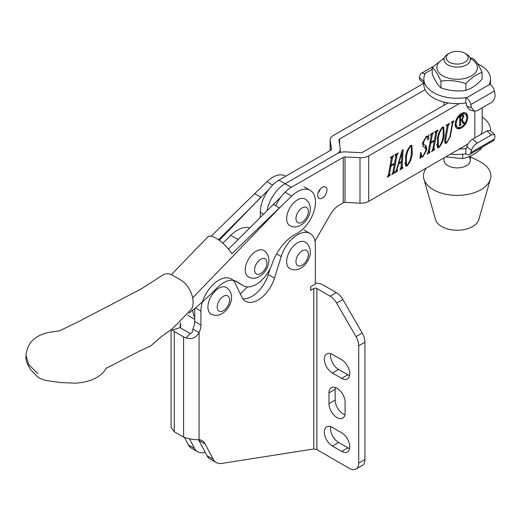 <?xml version="1.0" encoding="UTF-8"?>
<svg xmlns="http://www.w3.org/2000/svg" width="521" height="521" viewBox="0 0 521 521"><rect width="100%" height="100%" fill="white"/><g stroke="black" fill="none" stroke-linecap="round" stroke-linejoin="round"><path stroke-width="0.78" d="M349.747 373.733A11.397 6.584 -120 0 0 341.685 359.777L332.385 354.404A11.397 6.584 -120 0 0 326.687 353.837A11.397 6.584 -120 0 0 324.941 362.974A11.397 6.584 -120 0 0 332.385 373.016L341.685 378.389A11.397 6.584 -120 0 0 347.383 378.956A11.397 6.584 -120 0 0 349.747 373.733M349.747 446.764A11.397 6.584 -120 0 0 341.685 432.801L332.385 427.428A11.397 6.584 -120 0 0 326.687 426.868A11.397 6.584 -120 0 0 324.941 435.999A11.397 6.584 -120 0 0 332.385 446.048L341.685 451.414A11.397 6.584 -120 0 0 347.383 451.981A11.397 6.584 -120 0 0 349.747 446.764M242.819 298.754A25.21 14.555 -60 0 0 268.282 274.574L274.482 278.149L281.164 256.566A25.21 14.555 -60 0 1 310.112 233.499A25.21 14.555 -60 0 1 315.335 245.039L315.335 284.062L310.685 286.745L310.685 290.327L313.785 288.536L313.785 448.972L221.894 463.41A21.921 12.654 -60 0 1 216.235 462.511A21.921 12.654 -60 0 1 213.148 459.203L205.111 443.944A21.921 12.654 120 0 0 202.024 440.636A21.921 12.654 120 0 0 199.081 439.672C194.248 439.9 189.084 439.047 183.581 437.099L174.275 431.727L171.07 427.494L171.07 329.637M274.482 278.149A25.21 14.555 -60 0 1 245.534 301.216A25.21 14.555 -60 0 1 241.79 297.029L235.114 283.15A25.21 14.555 120 0 0 231.37 278.963A25.21 14.555 120 0 0 211.943 285.716A25.21 14.555 120 0 0 200.937 311.089L200.937 325.052A13.155 7.594 -60 0 1 199.081 332.567C196.098 337.823 191.754 339.614 186.056 337.934A10.961 6.33 180 0 1 183.581 336.859L174.275 331.493A10.961 6.33 180 0 1 172.418 330.06L171.735 329.181M216.235 462.511L210.035 458.929A21.921 12.654 -60 0 1 206.948 455.621L198.911 440.369A21.921 12.654 120 0 0 198.468 439.613M194.737 308.536L194.737 321.47A13.155 7.594 -60 0 1 192.881 328.985C193.037 331.317 192.171 332.821 190.276 333.499A2.195 1.263 180 0 1 189.781 333.284L180.481 327.911A2.195 1.263 180 0 1 180.103 327.624L180.305 323.144M268.282 274.574L270.112 268.654M205.228 452.365L203.294 452.671A21.921 12.654 -60 0 1 197.635 451.772A21.921 12.654 -60 0 1 194.548 448.464L189.546 438.975M197.635 451.772L191.435 448.19A21.921 12.654 -60 0 1 188.341 444.882L184.493 437.575M192.881 328.985L199.081 332.567L199.081 439.672M313.785 448.972L316.885 449.623L349.435 468.418A13.155 7.594 -120 0 0 356.012 469.069A13.155 7.594 -120 0 0 358.735 463.052L358.735 345.788A13.155 7.594 -120 0 0 356.012 336.618L336.657 303.098A13.155 7.594 -120 0 0 330.086 296.156L316.885 288.536A2.195 1.263 0 0 0 313.785 288.536M356.012 469.069L362.212 465.494A13.155 7.594 -120 0 0 364.934 459.47L364.934 342.206A13.155 7.594 -120 0 0 362.212 333.043L342.857 299.516A13.155 7.594 -120 0 0 336.286 292.574L323.085 284.954A10.961 6.33 0 0 0 315.335 283.105M330.705 426.666A11.397 6.584 -120 0 0 338.585 442.466L347.885 447.839A11.397 6.584 -120 0 0 349.571 448.601M335.355 387.468A11.397 6.584 -120 0 0 335.172 389.304L335.172 400.043A11.397 6.584 -120 0 0 344.922 414.775M330.705 353.635A11.397 6.584 -120 0 0 338.585 369.441L347.885 374.807A11.397 6.584 -120 0 0 349.571 375.576M328.972 403.625A11.397 6.584 -120 0 0 333.948 415.1A11.397 6.584 -120 0 0 342.733 418.148A11.397 6.584 -120 0 0 345.097 412.932L345.097 402.192A11.397 6.584 -120 0 0 340.122 390.724A11.397 6.584 -120 0 0 331.336 387.67A11.397 6.584 -120 0 0 328.972 392.886L328.972 403.625L335.172 400.043M192.77 310.171A28.062 16.203 120 0 0 193.897 315.752A28.062 16.203 120 0 0 194.737 317.569M240.331 294L247.455 286.928M249.761 227.898A28.062 16.203 120 0 0 230.79 235.31L222.825 243.216M37.818 373.687L28.688 364.492L26.05 355.719C26.037 352.925 26.988 349.428 28.902 345.221C32.83 338.526 39.518 334.267 48.961 332.437L59.785 330.731L78.625 321.574L140.93 289.077L163.06 274.912A18.632 11.371 63 0 1 172.933 275.511L180.689 279.985A18.632 11.371 63 0 1 193.089 303.222A18.632 11.371 63 0 1 191.598 308.999M171.324 274.697L208.003 236.716A17.538 5.679 44 0 1 216.039 238.227A17.538 5.679 44 0 1 231.852 253.779L291.714 196.065A25.431 14.679 -60 0 1 310.223 190.354A25.431 14.679 -60 0 1 314.222 195.069A25.431 14.679 -60 0 1 296.234 233.818A35.076 20.247 120 0 0 272.236 263.593A25.431 14.679 -60 0 1 243.392 285.749A25.431 14.679 -60 0 1 243.177 285.625L236.554 281.535A25.431 14.679 120 0 0 236.339 281.405A25.431 14.679 120 0 0 217.218 287.729A232.366 134.157 -60 0 1 189.077 313.154M285.736 176.215L285.423 176.033A25.431 14.679 120 0 0 266.908 181.751L211.161 236.189M228.511 249.077L281.021 196.847M237.407 282.291A25.431 14.679 -60 0 1 237.192 282.174A25.431 14.679 -60 0 1 236.977 282.043L234.841 280.721M268.602 189.703L218.533 239.823M273.251 204.388L279.451 207.97L192.653 297.856M219.237 240.324L260.852 197.231L254.652 193.649M303.443 198.462A15.343 8.857 -60 0 1 305.182 199.087C317.563 207.651 305.215 228.908 292.971 226.804L289.839 225.665A15.343 8.857 -60 0 1 289.083 209.344A15.343 8.857 -60 0 1 303.443 198.462M455.211 123.62A7.522 4.344 120 0 0 456.761 126.707L457.685 127.241A7.522 4.344 120 0 0 461.45 126.87A7.522 4.344 120 0 0 466.367 120.24A7.522 4.344 120 0 0 465.214 114.216A7.522 4.344 120 0 0 461.45 114.587A7.522 4.344 120 0 0 456.533 121.217A7.522 4.344 120 0 0 457.685 127.241M461.45 127.971A8.87 5.119 120 0 0 467.246 120.156A8.87 5.119 120 0 0 465.885 113.05A8.87 5.119 120 0 0 461.45 113.487A8.87 5.119 120 0 0 455.654 121.302A8.87 5.119 120 0 0 457.015 128.407A8.87 5.119 120 0 0 461.45 127.971M456.578 128.101A8.87 5.119 120 0 0 460.518 127.43A8.87 5.119 120 0 0 461.137 127.039M466.757 117.303A8.87 5.119 120 0 0 465.396 112.823M318.123 192.79A6.578 3.797 120 0 0 320.304 189.006A6.578 3.797 -60 0 1 318.116 192.796M322.31 187.319A6.578 3.797 -60 0 1 325.599 186.993A6.578 3.797 -60 0 1 326.608 192.262A6.578 3.797 -60 0 1 322.31 198.058A6.578 3.797 -60 0 1 319.028 198.384A6.578 3.797 -60 0 1 318.018 193.115A6.578 3.797 -60 0 1 322.31 187.319M396.982 155.212L394.013 171.683L394.703 172.106L394.553 172.939L391.753 174.555L392.932 172.321L394.423 164.069L390.978 166.056L389.487 174.314L390.183 174.717L390.034 175.551L387.233 177.166L388.412 174.913L391.388 158.443L390.691 158.019L390.841 157.186L393.642 155.571L392.463 157.824L391.128 165.229L394.573 163.236L395.908 155.838L395.211 155.408L395.367 154.574L398.161 152.959L396.982 155.212L396.051 154.678L395.934 155.33M393.166 171.8L394.397 172.288M388.614 173.806L389.877 174.893M390.398 157.244L391.33 157.778L390.743 157.739M394.918 154.633L395.849 155.167L395.263 155.128M410.704 145.47L411.903 145.333L412.3 153.688C411.837 158.306 410.073 162.409 406.992 166.01L405.892 166.127L405.416 157.668C405.879 153.089 407.637 149.019 410.704 145.47M436.813 132.217L433.837 148.687L434.534 149.117L434.384 149.944L431.583 151.565L432.756 149.325L434.247 141.074L430.802 143.067L429.317 151.318L430.014 151.722L429.864 152.555L427.064 154.17L428.242 151.917L431.212 135.453L430.522 135.024L430.672 134.19L433.472 132.575L432.293 134.828L430.958 142.233L434.397 140.24L435.738 132.842L435.042 132.412L435.191 131.579L437.992 129.963L436.813 132.217L435.882 131.683L435.764 132.334M432.99 148.804L434.227 149.293M428.438 150.81L429.708 151.898M430.229 134.249L431.16 134.783L430.574 134.744M434.748 131.637L435.68 132.171L435.094 132.139M445.748 139.328L445.911 142.376L446.927 142.207L449.857 136.847L452.313 123.282L451.961 122.643L451.622 122.845L451.772 122.012L453.921 120.768L452.742 123.028L450.307 136.522L446.634 143.125L445.142 143.314L444.687 139.869L447.148 126.258L446.451 125.828L446.601 124.994L449.402 123.379L448.223 125.646L445.748 139.328L444.875 138.82M451.342 122.044L452.274 122.578L451.687 122.487M446.165 125.033L447.096 125.574L446.51 125.509M467.891 144.076L368.705 201.34A10.961 6.33 180 0 1 360.004 203.17L345.019 202.415A2.195 1.263 0 0 0 343.28 202.78L339.184 205.144A17.538 10.127 120 0 0 330.418 214.398L314.977 241.145M275.817 205.867A26.304 15.187 -60 0 1 291.311 187.319L343.28 157.316A2.195 1.263 180 0 1 345.019 156.951L360.004 157.707A10.961 6.33 0 0 0 368.705 155.877L459.255 103.601M442.563 127.078L443.762 126.935L444.166 135.297C443.703 139.908 441.932 144.017 438.851 147.612L437.757 147.73L437.275 139.27C437.738 134.692 439.503 130.628 442.563 127.078M426.048 150.165L425.038 147.384L423.319 146.675L422.511 143.067L426.328 136.45L428.132 136.157L428.894 134.972L428.353 139.543L428.008 139.954L427.285 137.147L426.132 137.31L423.404 142.389L424.035 144.799L425.97 145.593L426.901 149.722L422.85 156.854L420.988 157.186L420.017 158.488L420.538 152.933L420.961 152.477L421.75 156.137L423.065 155.987L426.048 150.165M401.072 167.156L401.391 162.285L398.545 163.926L397.178 168.771L397.393 171.305L395.198 172.568L396.455 169.95L402.03 150.738L403.143 149.586L402.147 166.857L402.889 167.384L402.733 168.218L399.978 169.807L401.072 167.156M396.097 170.106L397.354 170.582M401.43 167.007L402.7 167.495M423.847 83.236L333.368 135.473A10.961 6.33 0 0 0 330.158 139.947A10.961 6.33 0 0 0 330.197 140.501L331.506 149.149A2.195 1.263 180 0 1 331.519 149.26A2.195 1.263 180 0 1 330.874 150.159L278.911 180.162A26.304 15.187 120 0 0 260.305 212.379L260.305 217.355M267.026 210.627A26.304 15.187 -60 0 1 285.111 183.737L337.08 153.741L285.111 183.737A26.304 15.187 120 0 0 267.026 210.627M425.116 89.664L339.568 139.055A2.195 1.263 0 0 0 338.924 139.947A2.195 1.263 0 0 0 338.93 140.058L340.246 148.713A10.961 6.33 180 0 1 340.285 149.26A10.961 6.33 180 0 1 337.074 153.734A10.961 6.33 180 0 1 345.781 151.911L360.766 152.666A2.195 1.263 0 0 0 362.505 152.301L448.06 102.904M482.159 107.814L482.159 129.866A24.988 14.425 180 0 1 480.876 134.431M444.615 140.325L444.98 141.836L445.911 142.376M453.127 121.224L453.771 121.601M452.782 121.426L453.426 121.797M451.994 121.881L451.844 122.331M449.955 136.313L450.307 136.522M445.983 142.409L446.634 143.125M445.702 142.585L444.726 142.91M448.607 123.835L449.252 124.213M448.301 124.011L448.946 124.389M447.48 124.486L447.292 125.105L448.223 125.646M447.292 125.105L447.181 125.73M443.234 126.831L443.677 128.544M443.286 134.789L444.166 135.297M438.278 146.837L437.927 147.078L438.851 147.612M437.927 147.078L437.334 147.293M441.88 127.599L442.414 127.912C440.037 131.162 438.682 134.724 438.363 138.593L438.291 146.85L439.008 146.779C441.443 143.464 442.811 139.823 443.097 135.864L443.247 127.795L442.303 127.248M436.748 144.525L437.36 146.31L438.291 146.85M437.503 138.098L438.363 138.593M443.247 127.795L442.414 127.912M434.332 140.286L434.195 141.041M432.964 148.185L433.837 148.687M432.905 148.153L433.296 148.752M433.511 149.104L434.384 149.944M433.452 149.41L432.599 149.905M433.602 140.703L434.247 141.074M430.672 142.064L429.942 142.487M429.929 142.559L430.802 143.067M428.386 150.777L428.776 151.364M428.985 151.715L429.864 152.555M428.933 152.021L428.073 152.516M432.677 133.037L433.322 133.409M432.41 133.187L433.055 133.558M431.551 133.682L431.362 134.294L432.293 134.828M431.362 134.294L431.245 134.939M430.079 141.725L430.958 142.233M437.197 130.426L437.842 130.797M436.93 130.576L437.575 130.953M436.07 131.071L435.882 131.683M425.038 147.384L424.413 147.124M423.482 146.583L422.889 146.375M427.754 136.235L427.598 137.524M427.962 139.322L428.353 139.543M427.285 137.147L426.191 136.535M425.579 136.99L426.132 137.31M422.759 142.018L423.404 142.389M422.433 143.529L424.035 144.799M425.455 145.372L426.048 148.713M426.126 149.273L426.901 149.722M422.043 156.241L422.85 156.854M421.919 156.313L420.056 156.645M420.18 156.723L420.988 157.186M420.336 155.05L421.75 156.137M411.375 145.229L411.811 146.942M411.421 153.181L412.3 153.688M406.413 165.235L406.061 165.476L406.992 166.01M406.061 165.476L405.475 165.685M410.457 145.652L411.388 146.193L410.548 146.303C408.171 149.56 406.823 153.122 406.497 156.99L406.432 165.242L407.142 165.177C409.584 161.862 410.945 158.221 411.238 154.255L411.388 146.193M404.889 162.923L405.501 164.708L406.432 165.242M410.014 145.997L410.548 146.303M405.638 156.495L406.497 156.99M400.747 161.907L401.391 162.285M396.852 168.583L397.178 168.771M396.533 170.354L396.461 170.764L397.393 171.305M396.461 170.764L396.084 170.986M402.121 150.647L401.216 166.316L402.147 166.857M401.216 166.316L401.769 166.954M401.88 167.267L401.808 167.684L402.733 168.218M401.808 167.684L400.916 168.192M401.47 161.49L401.984 152.542L398.832 163.014L401.47 161.49M401.58 152.301L401.984 152.542M394.501 163.275L394.364 164.037M393.134 171.181L394.013 171.683M393.081 171.149L393.472 171.748M393.681 172.093L394.553 172.939M393.622 172.405L392.769 172.9M393.772 163.698L394.423 164.069M390.841 165.059L390.118 165.483M390.105 165.554L390.978 166.056M388.555 173.773L388.946 174.359M389.161 174.711L390.034 175.551M389.102 175.017L388.249 175.512M392.847 156.026L393.492 156.404M392.58 156.183L393.225 156.554M391.72 156.678L391.532 157.29L392.463 157.824M391.532 157.29L391.414 157.935M390.255 164.721L391.128 165.229M397.367 153.421L398.011 153.793M397.1 153.571L397.744 153.942M396.247 154.066L396.051 154.678M465.214 114.216L464.283 113.676A7.522 4.344 120 0 0 460.831 113.878M460.557 116.932L460.557 120.253L461.515 119.7L463.039 116.932L462.615 115.786L461.43 116.02L460.557 116.932L459.887 116.541M459.633 116.691L459.633 117.062M459.809 119.817L460.557 120.253M461.105 115.838L461.43 116.02M462.863 115.037L462.941 116.229M460.147 124.265L459.809 124.46M459.633 123.783L460.017 123.965M463.254 122.468L462.707 122.787M461.606 119.648L462.681 122.07L464.328 122.552L464.328 122.923L463.084 123.64L461.502 120.084L460.557 120.625L460.557 124.317L461.209 124.727L459.164 125.906L459.809 124.747L459.809 117.375L459.164 116.958L461.736 115.473L463.449 115.128L463.898 116.326L462.264 119.583L463.612 122.611L464.061 122.709M459.164 117.03L459.809 117.375M460.883 124.539L461.209 124.727M459.809 123.881L460.948 124.506M459.809 120.188L460.557 120.625M461.176 119.895L461.502 120.084M464.003 122.735L464.328 122.923M462.967 115.786L463.898 116.326M444.016 157.863L444.016 160.292A13.155 7.594 -0 0 0 452.104 167.3A13.155 7.594 -0 0 0 466.425 165.691A13.155 7.594 -0 0 0 470.32 160.292A13.155 7.594 -0 0 0 468.789 156.736M426.36 168.055A33.696 19.453 -0 0 0 423.925 179.107L435.543 219.634A21.921 12.654 -0 0 0 450.418 229.611A21.921 12.654 -0 0 0 472.593 226.563A21.921 12.654 -0 0 0 478.792 219.634L490.411 179.107A33.696 19.453 -0 0 0 479.138 161.184L470.32 156.808M423.925 179.107A33.696 19.453 -0 0 0 446.79 194.444A33.696 19.453 -0 0 0 480.876 189.755A33.696 19.453 -0 0 0 490.411 179.107M262.037 249.813A15.343 8.857 -60 0 1 263.776 250.438C276.156 259.002 263.815 280.259 251.565 278.155L248.432 277.016A15.343 8.857 -60 0 1 247.683 260.695A15.343 8.857 -60 0 1 262.037 249.813M303.443 241.418A15.343 8.857 -60 0 1 305.182 242.044C317.563 250.608 305.215 271.864 292.971 269.761L289.839 268.621A15.343 8.857 -60 0 1 289.083 252.301A15.343 8.857 -60 0 1 303.443 241.418M224.701 286.882A15.343 8.857 -60 0 1 226.44 287.507C238.82 296.071 226.472 317.328 214.229 315.225L211.09 314.085A15.343 8.857 -60 0 1 210.341 297.758A15.343 8.857 -60 0 1 224.701 286.882M481.326 147.677L481.326 148.687C475.093 154.092 468.887 157.388 462.694 158.579L445.781 156.847M462.694 158.579L462.694 154.209M470.229 58.619A20.28 11.709 180 0 1 472.703 75.102A20.28 11.709 180 0 1 444.172 76.561A20.28 11.709 180 0 1 444.107 58.619M482.107 72.458L482.107 79.166C476.682 85.014 471.271 88.752 465.878 90.38C457.588 91.644 449.278 90.81 440.942 87.873L440.942 81.165C449.232 79.902 457.549 80.735 465.878 83.673C471.271 77.844 476.682 74.106 482.107 72.458C479.209 65.796 476.305 61.224 473.394 58.736L469.916 57.649M444.322 57.896L432.228 67.443C435.126 69.912 438.031 74.483 440.942 81.165M440.942 87.873C438.044 85.411 435.139 80.84 432.228 74.151L432.228 67.443M465.878 90.38L465.878 83.673M449.415 62.207A10.961 6.33 0 0 0 464.921 62.207A10.961 6.33 0 0 0 464.921 53.259L466.471 54.151A13.155 7.594 180 0 1 470.32 59.524A13.155 7.594 180 0 1 462.199 66.538A13.155 7.594 180 0 1 447.865 64.891A13.155 7.594 180 0 1 444.016 59.524A13.155 7.594 180 0 1 447.865 54.151L449.415 53.259A10.961 6.33 0 0 0 449.415 62.207M466.471 54.151L464.921 53.259A10.961 6.33 0 0 0 449.415 53.259M465.794 153.819L466.315 154.118A6.578 3.797 -120 0 0 469.603 154.444A6.578 3.797 -120 0 0 470.828 152.653L471.388 150.367L466.888 146.414L466.315 148.745L465.794 148.446L465.794 153.819A33.318 19.238 -0 0 1 450.554 154.092M465.794 148.446A33.318 19.238 180 0 1 459.255 149.065M491.427 134.893L486.927 130.934L472.664 139.172L477.164 143.125L491.427 134.893L494.611 134.483L494.95 136.769L494.39 139.048A6.578 3.797 60 0 1 493.166 140.839L469.603 154.444M482.159 117.14A33.318 19.238 180 0 1 490.489 129.866A33.318 19.238 180 0 1 490.45 130.823M486.927 130.934L490.111 130.53L494.611 134.483M466.888 146.414C467.865 143.496 469.786 141.08 472.664 139.172M477.164 143.125C474.286 145.033 472.365 147.45 471.388 150.367M490.482 84.708A33.318 19.238 0 0 0 490.489 84.402L490.489 79.036A33.318 19.238 180 0 1 489.356 84.011L489.877 84.311A6.578 3.797 60 0 1 494.39 90.986L494.95 93.923C495.334 97.629 494.155 100.475 491.427 102.468L477.164 110.699L474.247 111.168L471.388 107.521L470.828 104.591A6.578 3.797 -120 0 0 466.315 97.915L465.794 97.616A33.318 19.238 180 0 1 423.847 79.036A33.318 19.238 180 0 1 424.986 74.054L424.459 73.754A6.578 3.797 -120 0 0 421.176 73.428A6.578 3.797 -120 0 0 419.952 75.219L419.385 77.499L423.847 81.419M477.666 63.868A33.318 19.238 180 0 1 480.727 65.431A33.318 19.238 180 0 1 490.489 79.036M423.847 79.036L423.847 84.402A33.318 19.238 0 0 0 465.794 102.982L465.794 97.616M465.794 102.982L466.315 103.288L466.888 106.284L471.388 107.521M423.847 81.621L423.847 83.132M474.247 111.168L469.747 109.924L466.888 106.284M423.729 83.301L419.724 79.785L419.385 77.499M180.481 322.812L180.481 327.911M174.275 331.493L174.275 431.727M183.581 336.859L183.581 437.099M194.548 448.464L188.341 444.882M213.148 459.203L206.948 455.621M205.111 443.944L198.911 440.369M195.466 307.931L200.937 311.089M194.737 321.47L200.937 325.052M276.579 253.916L281.164 256.566M172.418 330.06L180.103 327.624M186.056 337.934L190.276 333.499M316.885 449.623L316.885 288.536M336.286 292.574L330.086 296.156M342.857 299.516L336.657 303.098M362.212 333.043L356.012 336.618M364.934 342.206L358.735 345.788M364.934 459.47L358.735 463.052M347.885 447.839L341.685 451.414M338.585 442.466L332.385 446.048M335.172 389.304L328.972 392.886M338.585 369.441L332.385 373.016M347.885 374.807L341.685 378.389M238.097 239.53L230.79 235.31M285.515 192.49L291.714 196.065M236.124 281.288L236.554 281.535M236.977 282.043L243.177 285.625M272.626 185.046L266.908 181.751M298.767 223.014A8.766 5.06 120 0 0 307.351 215.981A8.766 5.06 120 0 0 305.547 207.111A8.766 5.06 120 0 0 296.97 214.144A8.766 5.06 120 0 0 298.767 223.014M474.839 111.273L474.839 137.915M368.705 155.877L368.705 201.34M343.28 157.316L343.28 202.78M339.568 139.055L339.568 144.239M345.019 156.951L345.019 202.415M360.004 157.707L360.004 203.17M330.197 140.501L330.197 150.549M278.911 180.162L291.311 187.319M260.305 212.379L263.463 214.196M452.358 122.806L452.742 123.028M257.361 274.365A8.766 5.06 120 0 0 265.944 267.332A8.766 5.06 120 0 0 264.147 258.462A8.766 5.06 120 0 0 255.564 265.495A8.766 5.06 120 0 0 257.361 274.365M298.767 265.97A8.766 5.06 120 0 0 307.351 258.937A8.766 5.06 120 0 0 305.547 250.067A8.766 5.06 120 0 0 296.97 257.1A8.766 5.06 120 0 0 298.767 265.97M220.025 311.434A8.766 5.06 120 0 0 228.608 304.401A8.766 5.06 120 0 0 226.804 295.531A8.766 5.06 120 0 0 218.227 302.564A8.766 5.06 120 0 0 220.025 311.434M470.828 152.653L494.39 139.048M466.315 97.915L489.877 84.311M432.228 69.267L424.459 73.754M494.39 90.986L470.828 104.591M303.912 229.924L310.112 233.499M194.737 319.327L187.619 315.218M26.05 355.719C25.275 359.451 26.955 364.244 31.071 370.105C38.561 377.328 35.962 377.23 45.373 380.382L60.755 382.57L75.18 383.15C87.391 382.512 96.776 378.956 103.321 372.489L106.636 367.806M106.538 368.119L139.446 351.115L150.712 345.892L161.53 336.527L172.405 328.725L191.598 309.005M310.223 190.354L304.023 186.772M243.392 285.749L237.192 282.174M340.285 149.26L340.285 152.451M330.158 139.947L330.158 150.569M429.402 151.95L428.47 151.416M389.571 174.945L388.64 174.411M462.615 115.786L461.684 115.245M459.717 117.108L458.793 116.574M460.649 124.552L459.717 124.018M463.736 122.748L462.804 122.214M470.32 156.072L470.32 160.292M444.016 102.077L444.016 105.242M490.489 129.866L490.489 130.862M433.094 66.545L421.176 73.428"/></g></svg>
